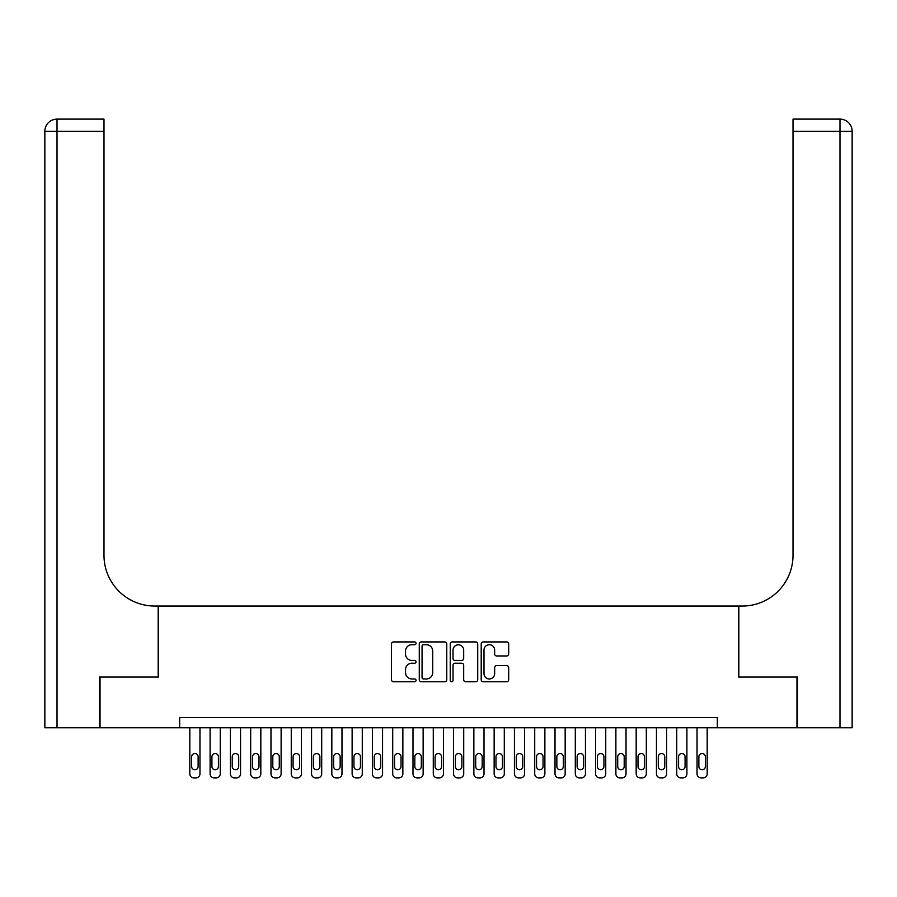 <?xml version="1.0" encoding="UTF-8"?>
<svg xmlns="http://www.w3.org/2000/svg" width="897" height="897" viewBox="0 0 897 897"><rect width="100%" height="100%" fill="white"/><g stroke="black" fill="none" stroke-linecap="round" stroke-linejoin="round"><path stroke-width="1.35" d="M416.04 643.317A1.39 1.39 0 0 0 414.649 641.927L393.48 641.927A1.996 1.996 0 0 0 391.496 643.911L391.496 679.758A1.996 1.996 0 0 0 393.48 681.754L414.649 681.754A1.39 1.39 0 0 0 416.04 680.363A1.39 1.39 0 0 0 414.649 678.962L411.902 678.962A6.369 6.369 0 0 1 405.534 672.593L405.534 669.611A6.369 6.369 0 0 1 411.902 663.231L414.649 663.231A1.39 1.39 0 0 0 416.04 661.84A1.39 1.39 0 0 0 414.649 660.45L411.902 660.45A6.369 6.369 0 0 1 405.534 654.07L405.534 651.087A6.369 6.369 0 0 1 411.902 644.708L414.649 644.708A1.39 1.39 0 0 0 416.04 643.317M506.704 655.965A1.996 1.996 0 0 0 508.689 653.969L508.689 643.911A1.996 1.996 0 0 0 506.704 641.927L483.203 641.927A1.996 1.996 0 0 0 481.207 643.911L481.207 679.758A1.996 1.996 0 0 0 483.203 681.754L506.704 681.754A1.996 1.996 0 0 0 508.689 679.758L508.689 667.615A1.996 1.996 0 0 0 506.704 665.619L496.646 665.619A1.996 1.996 0 0 0 494.651 667.615L494.651 673.636A5.326 5.326 0 0 1 489.325 678.962A5.326 5.326 0 0 1 483.999 673.636L483.999 650.045A5.326 5.326 0 0 1 489.325 644.708A5.326 5.326 0 0 1 494.651 650.045L494.651 653.969A1.996 1.996 0 0 0 496.646 655.965L506.704 655.965M179.669 727.781L100.038 727.781L100.038 677.056L158.365 677.056L158.365 606.047L738.635 606.047L738.635 677.056L796.962 677.056L796.962 727.781L717.331 727.781L717.331 717.634L179.669 717.634L179.669 727.781L717.331 727.781M446.762 643.911A1.996 1.996 0 0 0 444.766 641.927L421.265 641.927A1.996 1.996 0 0 0 419.28 643.911L419.28 679.758A1.996 1.996 0 0 0 421.265 681.754L444.766 681.754A1.996 1.996 0 0 0 446.762 679.758L446.762 643.911M452.234 641.927L475.735 641.927A1.996 1.996 0 0 1 477.72 643.911L477.72 679.758A1.996 1.996 0 0 1 475.735 681.754L465.678 681.754A1.996 1.996 0 0 1 463.682 679.758L463.682 665.226A1.996 1.996 0 0 0 461.697 663.231L455.026 663.231A1.996 1.996 0 0 0 453.03 665.226L453.03 680.363A1.39 1.39 0 0 1 451.64 681.754A1.39 1.39 0 0 1 450.238 680.363L450.238 643.911A1.996 1.996 0 0 1 452.234 641.927M423.451 644.708A1.39 1.39 0 0 0 422.061 646.109L422.061 677.571A1.39 1.39 0 0 0 423.451 678.962L426.344 678.962A6.369 6.369 0 0 0 432.713 672.593L432.713 651.087A6.369 6.369 0 0 0 426.344 644.708L423.451 644.708M463.682 650.134A5.326 5.326 0 0 0 458.356 644.808A5.326 5.326 0 0 0 453.03 650.134L453.03 658.454A1.996 1.996 0 0 0 455.026 660.45L461.697 660.45A1.996 1.996 0 0 0 463.682 658.454L463.682 650.134M199.964 727.781L199.964 773.831A4.059 4.059 0 0 1 195.905 777.89L193.875 777.89A4.059 4.059 0 0 1 189.816 773.831L189.816 727.781M198.136 766.531L198.136 756.788A3.252 3.252 0 0 0 194.884 753.547A3.252 3.252 0 0 0 191.644 756.788L191.644 766.531A3.252 3.252 0 0 0 194.884 769.772A3.252 3.252 0 0 0 198.136 766.531M99.432 677.056L158.164 677.056L158.164 606.047L154.71 606.047A50.725 50.725 0 0 1 103.996 555.321L103.996 131.276L57.027 131.276L57.027 727.781L99.432 727.781L99.432 677.056M57.027 727.781L44.85 727.781L44.85 131.276A12.177 12.177 0 0 1 57.027 119.11L103.996 119.11L103.996 131.276M103.996 119.11L57.027 119.11A12.177 12.177 0 0 0 44.85 131.276L57.027 131.276L57.027 119.11M154.71 606.047A50.725 50.725 0 0 1 103.996 555.321M839.973 727.781L839.973 131.276L852.15 131.276A12.177 12.177 0 0 0 839.973 119.11A12.177 12.177 0 0 1 852.15 131.276L852.15 727.781L797.568 727.781L797.568 677.056L738.836 677.056L738.836 606.047L742.29 606.047A50.725 50.725 0 0 0 793.004 555.321L793.004 119.11L839.973 119.11L793.004 119.11M742.29 606.047A50.725 50.725 0 0 0 793.004 555.321M220.247 727.781L220.247 773.831A4.059 4.059 0 0 1 216.188 777.89L214.159 777.89A4.059 4.059 0 0 1 210.1 773.831L210.1 727.781M218.42 766.531L218.42 756.788A3.252 3.252 0 0 0 215.179 753.547A3.252 3.252 0 0 0 211.927 756.788L211.927 766.531A3.252 3.252 0 0 0 215.179 769.772A3.252 3.252 0 0 0 218.42 766.531M240.542 727.781L240.542 773.831A4.059 4.059 0 0 1 236.483 777.89L234.453 777.89A4.059 4.059 0 0 1 230.394 773.831L230.394 727.781M238.714 766.531L238.714 756.788A3.252 3.252 0 0 0 235.463 753.547A3.252 3.252 0 0 0 232.222 756.788L232.222 766.531A3.252 3.252 0 0 0 235.463 769.772A3.252 3.252 0 0 0 238.714 766.531M260.825 727.781L260.825 773.831A4.059 4.059 0 0 1 256.766 777.89L254.737 777.89A4.059 4.059 0 0 1 250.678 773.831L250.678 727.781M258.998 766.531L258.998 756.788A3.252 3.252 0 0 0 255.757 753.547A3.252 3.252 0 0 0 252.506 756.788L252.506 766.531A3.252 3.252 0 0 0 255.757 769.772A3.252 3.252 0 0 0 258.998 766.531M281.12 727.781L281.12 773.831A4.059 4.059 0 0 1 277.061 777.89L275.031 777.89A4.059 4.059 0 0 1 270.972 773.831L270.972 727.781M279.292 766.531L279.292 756.788A3.252 3.252 0 0 0 276.041 753.547A3.252 3.252 0 0 0 272.8 756.788L272.8 766.531A3.252 3.252 0 0 0 276.041 769.772A3.252 3.252 0 0 0 279.292 766.531M301.403 727.781L301.403 773.831A4.059 4.059 0 0 1 297.344 777.89L295.315 777.89A4.059 4.059 0 0 1 291.256 773.831L291.256 727.781M299.576 766.531L299.576 756.788A3.252 3.252 0 0 0 296.335 753.547A3.252 3.252 0 0 0 293.084 756.788L293.084 766.531A3.252 3.252 0 0 0 296.335 769.772A3.252 3.252 0 0 0 299.576 766.531M321.698 727.781L321.698 773.831A4.059 4.059 0 0 1 317.639 777.89L315.609 777.89A4.059 4.059 0 0 1 311.551 773.831L311.551 727.781M319.87 766.531L319.87 756.788A3.252 3.252 0 0 0 316.619 753.547A3.252 3.252 0 0 0 313.378 756.788L313.378 766.531A3.252 3.252 0 0 0 316.619 769.772A3.252 3.252 0 0 0 319.87 766.531M341.981 727.781L341.981 773.831A4.059 4.059 0 0 1 337.922 777.89L335.893 777.89A4.059 4.059 0 0 1 331.834 773.831L331.834 727.781M340.154 766.531L340.154 756.788A3.252 3.252 0 0 0 336.913 753.547A3.252 3.252 0 0 0 333.662 756.788L333.662 766.531A3.252 3.252 0 0 0 336.913 769.772A3.252 3.252 0 0 0 340.154 766.531M362.276 727.781L362.276 773.831A4.059 4.059 0 0 1 358.217 777.89L356.187 777.89A4.059 4.059 0 0 1 352.129 773.831L352.129 727.781M360.448 766.531L360.448 756.788A3.252 3.252 0 0 0 357.197 753.547A3.252 3.252 0 0 0 353.956 756.788L353.956 766.531A3.252 3.252 0 0 0 357.197 769.772A3.252 3.252 0 0 0 360.448 766.531M382.559 727.781L382.559 773.831A4.059 4.059 0 0 1 378.5 777.89L376.471 777.89A4.059 4.059 0 0 1 372.412 773.831L372.412 727.781M380.732 766.531L380.732 756.788A3.252 3.252 0 0 0 377.491 753.547A3.252 3.252 0 0 0 374.24 756.788L374.24 766.531A3.252 3.252 0 0 0 377.491 769.772A3.252 3.252 0 0 0 380.732 766.531M402.854 727.781L402.854 773.831A4.059 4.059 0 0 1 398.795 777.89L396.766 777.89A4.059 4.059 0 0 1 392.707 773.831L392.707 727.781M401.026 766.531L401.026 756.788A3.252 3.252 0 0 0 397.775 753.547A3.252 3.252 0 0 0 394.534 756.788L394.534 766.531A3.252 3.252 0 0 0 397.775 769.772A3.252 3.252 0 0 0 401.026 766.531M423.137 727.781L423.137 773.831A4.059 4.059 0 0 1 419.078 777.89L417.049 777.89A4.059 4.059 0 0 1 412.99 773.831L412.99 727.781M421.31 766.531L421.31 756.788A3.252 3.252 0 0 0 418.069 753.547A3.252 3.252 0 0 0 414.818 756.788L414.818 766.531A3.252 3.252 0 0 0 418.069 769.772A3.252 3.252 0 0 0 421.31 766.531M443.432 727.781L443.432 773.831A4.059 4.059 0 0 1 439.373 777.89L437.344 777.89A4.059 4.059 0 0 1 433.285 773.831L433.285 727.781M441.604 766.531L441.604 756.788A3.252 3.252 0 0 0 438.353 753.547A3.252 3.252 0 0 0 435.112 756.788L435.112 766.531A3.252 3.252 0 0 0 438.353 769.772A3.252 3.252 0 0 0 441.604 766.531M463.715 727.781L463.715 773.831A4.059 4.059 0 0 1 459.656 777.89L457.627 777.89A4.059 4.059 0 0 1 453.568 773.831L453.568 727.781M461.888 766.531L461.888 756.788A3.252 3.252 0 0 0 458.647 753.547A3.252 3.252 0 0 0 455.396 756.788L455.396 766.531A3.252 3.252 0 0 0 458.647 769.772A3.252 3.252 0 0 0 461.888 766.531M484.01 727.781L484.01 773.831A4.059 4.059 0 0 1 479.951 777.89L477.922 777.89A4.059 4.059 0 0 1 473.863 773.831L473.863 727.781M482.182 766.531L482.182 756.788A3.252 3.252 0 0 0 478.931 753.547A3.252 3.252 0 0 0 475.69 756.788L475.69 766.531A3.252 3.252 0 0 0 478.931 769.772A3.252 3.252 0 0 0 482.182 766.531M504.293 727.781L504.293 773.831A4.059 4.059 0 0 1 500.234 777.89L498.205 777.89A4.059 4.059 0 0 1 494.146 773.831L494.146 727.781M502.466 766.531L502.466 756.788A3.252 3.252 0 0 0 499.225 753.547A3.252 3.252 0 0 0 495.974 756.788L495.974 766.531A3.252 3.252 0 0 0 499.225 769.772A3.252 3.252 0 0 0 502.466 766.531M524.588 727.781L524.588 773.831A4.059 4.059 0 0 1 520.529 777.89L518.5 777.89A4.059 4.059 0 0 1 514.441 773.831L514.441 727.781M522.76 766.531L522.76 756.788A3.252 3.252 0 0 0 519.509 753.547A3.252 3.252 0 0 0 516.268 756.788L516.268 766.531A3.252 3.252 0 0 0 519.509 769.772A3.252 3.252 0 0 0 522.76 766.531M544.871 727.781L544.871 773.831A4.059 4.059 0 0 1 540.813 777.89L538.783 777.89A4.059 4.059 0 0 1 534.724 773.831L534.724 727.781M543.044 766.531L543.044 756.788A3.252 3.252 0 0 0 539.803 753.547A3.252 3.252 0 0 0 536.552 756.788L536.552 766.531A3.252 3.252 0 0 0 539.803 769.772A3.252 3.252 0 0 0 543.044 766.531M565.166 727.781L565.166 773.831A4.059 4.059 0 0 1 561.107 777.89L559.078 777.89A4.059 4.059 0 0 1 555.019 773.831L555.019 727.781M563.338 766.531L563.338 756.788A3.252 3.252 0 0 0 560.087 753.547A3.252 3.252 0 0 0 556.846 756.788L556.846 766.531A3.252 3.252 0 0 0 560.087 769.772A3.252 3.252 0 0 0 563.338 766.531M585.449 727.781L585.449 773.831A4.059 4.059 0 0 1 581.391 777.89L579.361 777.89A4.059 4.059 0 0 1 575.302 773.831L575.302 727.781M583.622 766.531L583.622 756.788A3.252 3.252 0 0 0 580.381 753.547A3.252 3.252 0 0 0 577.13 756.788L577.13 766.531A3.252 3.252 0 0 0 580.381 769.772A3.252 3.252 0 0 0 583.622 766.531M605.744 727.781L605.744 773.831A4.059 4.059 0 0 1 601.685 777.89L599.656 777.89A4.059 4.059 0 0 1 595.597 773.831L595.597 727.781M603.916 766.531L603.916 756.788A3.252 3.252 0 0 0 600.665 753.547A3.252 3.252 0 0 0 597.424 756.788L597.424 766.531A3.252 3.252 0 0 0 600.665 769.772A3.252 3.252 0 0 0 603.916 766.531M626.028 727.781L626.028 773.831A4.059 4.059 0 0 1 621.969 777.89L619.939 777.89A4.059 4.059 0 0 1 615.88 773.831L615.88 727.781M624.2 766.531L624.2 756.788A3.252 3.252 0 0 0 620.959 753.547A3.252 3.252 0 0 0 617.708 756.788L617.708 766.531A3.252 3.252 0 0 0 620.959 769.772A3.252 3.252 0 0 0 624.2 766.531M646.322 727.781L646.322 773.831A4.059 4.059 0 0 1 642.263 777.89L640.234 777.89A4.059 4.059 0 0 1 636.175 773.831L636.175 727.781M644.495 766.531L644.495 756.788A3.252 3.252 0 0 0 641.243 753.547A3.252 3.252 0 0 0 638.002 756.788L638.002 766.531A3.252 3.252 0 0 0 641.243 769.772A3.252 3.252 0 0 0 644.495 766.531M666.606 727.781L666.606 773.831A4.059 4.059 0 0 1 662.547 777.89L660.517 777.89A4.059 4.059 0 0 1 656.458 773.831L656.458 727.781M664.778 766.531L664.778 756.788A3.252 3.252 0 0 0 661.538 753.547A3.252 3.252 0 0 0 658.286 756.788L658.286 766.531A3.252 3.252 0 0 0 661.538 769.772A3.252 3.252 0 0 0 664.778 766.531M686.9 727.781L686.9 773.831A4.059 4.059 0 0 1 682.841 777.89L680.812 777.89A4.059 4.059 0 0 1 676.753 773.831L676.753 727.781M685.073 766.531L685.073 756.788A3.252 3.252 0 0 0 681.821 753.547A3.252 3.252 0 0 0 678.581 756.788L678.581 766.531A3.252 3.252 0 0 0 681.821 769.772A3.252 3.252 0 0 0 685.073 766.531M707.184 727.781L707.184 773.831A4.059 4.059 0 0 1 703.125 777.89L701.095 777.89A4.059 4.059 0 0 1 697.036 773.831L697.036 727.781M705.356 766.531L705.356 756.788A3.252 3.252 0 0 0 702.116 753.547A3.252 3.252 0 0 0 698.864 756.788L698.864 766.531A3.252 3.252 0 0 0 702.116 769.772A3.252 3.252 0 0 0 705.356 766.531M839.973 119.11L839.973 131.276L793.004 131.276"/></g></svg>
